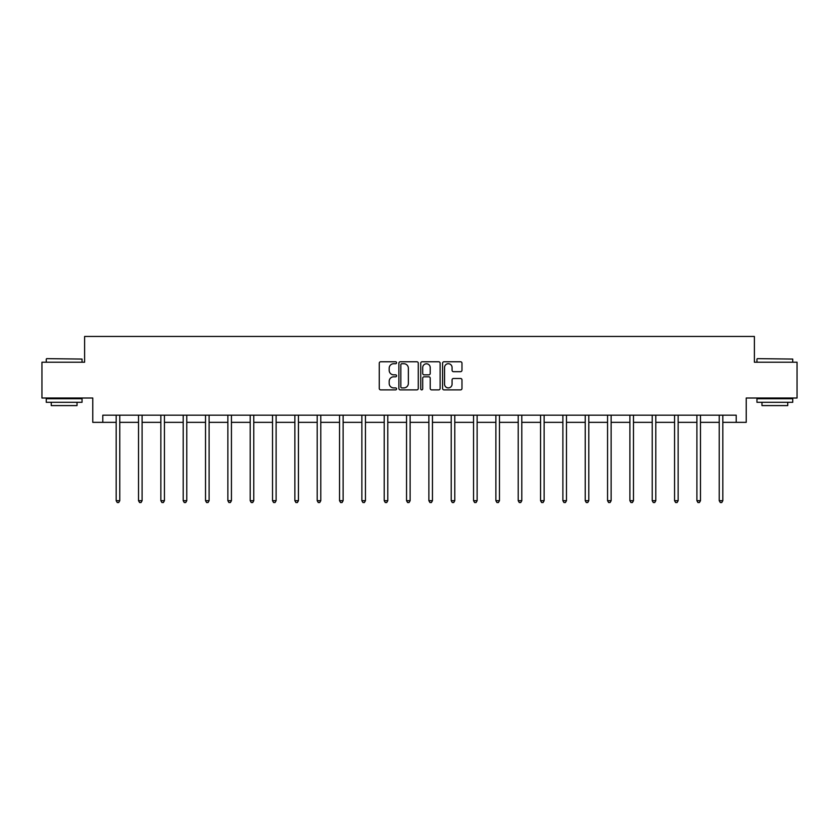 <?xml version="1.0" encoding="UTF-8"?>
<svg xmlns="http://www.w3.org/2000/svg" width="839" height="839" viewBox="0 0 839 839"><rect width="100%" height="100%" fill="white"/><g stroke="black" fill="none" stroke-linecap="round" stroke-linejoin="round"><path stroke-width="1.26" d="M396.595 362.752A0.986 0.986 0 0 0 395.609 361.766L380.675 361.766A1.405 1.405 0 0 0 379.27 363.172L379.27 388.467A1.405 1.405 0 0 0 380.675 389.873L395.609 389.873A0.986 0.986 0 0 0 396.595 388.887A0.986 0.986 0 0 0 395.609 387.901L393.68 387.901A4.499 4.499 0 0 1 389.181 383.402L389.181 381.294A4.499 4.499 0 0 1 393.68 376.805L395.609 376.805A0.986 0.986 0 0 0 396.595 375.82A0.986 0.986 0 0 0 395.609 374.834L393.68 374.834A4.499 4.499 0 0 1 389.181 370.335L389.181 368.227A4.499 4.499 0 0 1 393.68 363.727L395.609 363.727A0.986 0.986 0 0 0 396.595 362.752M460.569 371.677A1.405 1.405 0 0 0 461.974 370.272L461.974 363.172A1.405 1.405 0 0 0 460.569 361.766L443.988 361.766A1.405 1.405 0 0 0 442.583 363.172L442.583 388.467A1.405 1.405 0 0 0 443.988 389.873L460.569 389.873A1.405 1.405 0 0 0 461.974 388.467L461.974 379.889A1.405 1.405 0 0 0 460.569 378.483L453.48 378.483A1.405 1.405 0 0 0 452.074 379.889L452.074 384.147A3.755 3.755 0 0 1 448.309 387.901A3.755 3.755 0 0 1 444.555 384.147L444.555 367.492A3.755 3.755 0 0 1 448.309 363.727A3.755 3.755 0 0 1 452.074 367.492L452.074 370.272A1.405 1.405 0 0 0 453.48 371.677L460.569 371.677M102.798 422.353L102.798 415.19L736.202 415.19L736.202 422.353L746.228 422.353L746.228 398.011L797.05 398.011L797.05 362.217L754.387 362.217L754.387 336.449L84.613 336.449L84.613 362.217L41.95 362.217L41.95 398.011L92.772 398.011L92.772 422.353L116.181 422.353M418.273 363.172A1.405 1.405 0 0 0 416.868 361.766L400.287 361.766A1.405 1.405 0 0 0 398.882 363.172L398.882 388.467A1.405 1.405 0 0 0 400.287 389.873L416.868 389.873A1.405 1.405 0 0 0 418.273 388.467L418.273 363.172M422.132 361.766L438.713 361.766A1.405 1.405 0 0 1 440.118 363.172L440.118 388.467A1.405 1.405 0 0 1 438.713 389.873L431.624 389.873A1.405 1.405 0 0 1 430.218 388.467L430.218 378.211A1.405 1.405 0 0 0 428.813 376.805L424.104 376.805A1.405 1.405 0 0 0 422.699 378.211L422.699 388.887A0.986 0.986 0 0 1 421.713 389.873A0.986 0.986 0 0 1 420.727 388.887L420.727 363.172A1.405 1.405 0 0 1 422.132 361.766M119.767 422.353L138.519 422.353M142.095 422.353L160.857 422.353M164.434 422.353L183.196 422.353M186.772 422.353L205.524 422.353M209.11 422.353L227.862 422.353M231.438 422.353L250.2 422.353M253.777 422.353L272.528 422.353M276.115 422.353L294.867 422.353M298.443 422.353L317.205 422.353M320.781 422.353L339.533 422.353M343.12 422.353L361.871 422.353M365.447 422.353L384.21 422.353M387.786 422.353L406.548 422.353M410.124 422.353L428.876 422.353M432.452 422.353L451.214 422.353M454.79 422.353L473.553 422.353M477.129 422.353L495.88 422.353M499.467 422.353L518.219 422.353M521.795 422.353L540.557 422.353M544.133 422.353L562.885 422.353M566.472 422.353L585.223 422.353M588.8 422.353L607.562 422.353M611.138 422.353L629.89 422.353M633.476 422.353L652.228 422.353M655.804 422.353L674.566 422.353M678.143 422.353L696.905 422.353M700.481 422.353L719.233 422.353M722.819 422.353L736.202 422.353M401.829 363.727A0.986 0.986 0 0 0 400.843 364.713L400.843 386.915A0.986 0.986 0 0 0 401.829 387.901L403.863 387.901A4.499 4.499 0 0 0 408.362 383.402L408.362 368.227A4.499 4.499 0 0 0 403.863 363.727L401.829 363.727M430.218 367.566A3.755 3.755 0 0 0 426.453 363.801A3.755 3.755 0 0 0 422.699 367.566L422.699 373.428A1.405 1.405 0 0 0 424.104 374.834L428.813 374.834A1.405 1.405 0 0 0 430.218 373.428L430.218 367.566M119.956 415.19L119.872 415.399A1.437 1.437 0 0 0 119.767 415.934L119.767 500.694L116.181 500.694L116.181 415.934A1.437 1.437 0 0 0 116.086 415.399L116.002 415.19M119.767 500.694L118.687 502.551L117.261 502.551L116.181 500.694M46.68 358.641L82.044 359.071L46.68 358.641M64.142 402.301L46.25 402.301L46.25 398.724L82.044 398.724L82.044 402.301L64.142 402.301M77.031 402.301L77.031 405.594L51.252 405.594L51.252 402.301M757.386 358.641L792.75 359.071L757.386 358.641M774.858 402.301L756.956 402.301L756.956 398.724L792.75 398.724L792.75 402.301L774.858 402.301M787.748 402.301L787.748 405.594L761.969 405.594L761.969 402.301M142.284 415.19L142.2 415.399A1.437 1.437 0 0 0 142.095 415.934L142.095 500.694L138.519 500.694L138.519 415.934A1.437 1.437 0 0 0 138.414 415.399L138.33 415.19M142.095 500.694L141.025 502.551L139.599 502.551L138.519 500.694M164.622 415.19L164.538 415.399A1.437 1.437 0 0 0 164.434 415.934L164.434 500.694L160.857 500.694L160.857 415.934A1.437 1.437 0 0 0 160.752 415.399L160.668 415.19M164.434 500.694L163.364 502.551L161.927 502.551L160.857 500.694M186.961 415.19L186.877 415.399A1.437 1.437 0 0 0 186.772 415.934L186.772 500.694L183.196 500.694L183.196 415.934A1.437 1.437 0 0 0 183.091 415.399L183.007 415.19M186.772 500.694L185.692 502.551L184.265 502.551L183.196 500.694M209.289 415.19L209.205 415.399A1.437 1.437 0 0 0 209.11 415.934L209.11 500.694L205.524 500.694L205.524 415.934A1.437 1.437 0 0 0 205.419 415.399L205.335 415.19M209.11 500.694L208.03 502.551L206.604 502.551L205.524 500.694M231.627 415.19L231.543 415.399A1.437 1.437 0 0 0 231.438 415.934L231.438 500.694L227.862 500.694L227.862 415.934A1.437 1.437 0 0 0 227.757 415.399L227.673 415.19M231.438 500.694L230.368 502.551L228.932 502.551L227.862 500.694M253.965 415.19L253.881 415.399A1.437 1.437 0 0 0 253.777 415.934L253.777 500.694L250.2 500.694L250.2 415.934A1.437 1.437 0 0 0 250.095 415.399L250.012 415.19M253.777 500.694L252.707 502.551L251.27 502.551L250.2 500.694M276.304 415.19L276.22 415.399A1.437 1.437 0 0 0 276.115 415.934L276.115 500.694L272.528 500.694L272.528 415.934A1.437 1.437 0 0 0 272.423 415.399L272.339 415.19M276.115 500.694L275.035 502.551L273.608 502.551L272.528 500.694M298.632 415.19L298.548 415.399A1.437 1.437 0 0 0 298.443 415.934L298.443 500.694L294.867 500.694L294.867 415.934A1.437 1.437 0 0 0 294.762 415.399L294.678 415.19M298.443 500.694L297.373 502.551L295.936 502.551L294.867 500.694M320.97 415.19L320.886 415.399A1.437 1.437 0 0 0 320.781 415.934L320.781 500.694L317.205 500.694L317.205 415.934A1.437 1.437 0 0 0 317.1 415.399L317.016 415.19M320.781 500.694L319.711 502.551L318.275 502.551L317.205 500.694M343.308 415.19L343.224 415.399A1.437 1.437 0 0 0 343.12 415.934L343.12 500.694L339.533 500.694L339.533 415.934A1.437 1.437 0 0 0 339.438 415.399L339.344 415.19M343.12 500.694L342.039 502.551L340.613 502.551L339.533 500.694M365.636 415.19L365.552 415.399A1.437 1.437 0 0 0 365.447 415.934L365.447 500.694L361.871 500.694L361.871 415.934A1.437 1.437 0 0 0 361.766 415.399L361.682 415.19M365.447 500.694L364.378 502.551L362.951 502.551L361.871 500.694M387.975 415.19L387.891 415.399A1.437 1.437 0 0 0 387.786 415.934L387.786 500.694L384.21 500.694L384.21 415.934A1.437 1.437 0 0 0 384.105 415.399L384.021 415.19M387.786 500.694L386.716 502.551L385.279 502.551L384.21 500.694M410.313 415.19L410.229 415.399A1.437 1.437 0 0 0 410.124 415.934L410.124 500.694L406.548 500.694L406.548 415.934A1.437 1.437 0 0 0 406.443 415.399L406.359 415.19M410.124 500.694L409.044 502.551L407.618 502.551L406.548 500.694M432.641 415.19L432.557 415.399A1.437 1.437 0 0 0 432.452 415.934L432.452 500.694L428.876 500.694L428.876 415.934A1.437 1.437 0 0 0 428.771 415.399L428.687 415.19M432.452 500.694L431.382 502.551L429.956 502.551L428.876 500.694M454.979 415.19L454.895 415.399A1.437 1.437 0 0 0 454.79 415.934L454.79 500.694L451.214 500.694L451.214 415.934A1.437 1.437 0 0 0 451.109 415.399L451.025 415.19M454.79 500.694L453.721 502.551L452.284 502.551L451.214 500.694M477.318 415.19L477.234 415.399A1.437 1.437 0 0 0 477.129 415.934L477.129 500.694L473.553 500.694L473.553 415.934A1.437 1.437 0 0 0 473.448 415.399L473.364 415.19M477.129 500.694L476.049 502.551L474.622 502.551L473.553 500.694M499.656 415.19L499.562 415.399A1.437 1.437 0 0 0 499.467 415.934L499.467 500.694L495.88 500.694L495.88 415.934A1.437 1.437 0 0 0 495.776 415.399L495.692 415.19M499.467 500.694L498.387 502.551L496.961 502.551L495.88 500.694M521.984 415.19L521.9 415.399A1.437 1.437 0 0 0 521.795 415.934L521.795 500.694L518.219 500.694L518.219 415.934A1.437 1.437 0 0 0 518.114 415.399L518.03 415.19M521.795 500.694L520.725 502.551L519.289 502.551L518.219 500.694M544.322 415.19L544.238 415.399A1.437 1.437 0 0 0 544.133 415.934L544.133 500.694L540.557 500.694L540.557 415.934A1.437 1.437 0 0 0 540.452 415.399L540.368 415.19M544.133 500.694L543.064 502.551L541.627 502.551L540.557 500.694M566.661 415.19L566.577 415.399A1.437 1.437 0 0 0 566.472 415.934L566.472 500.694L562.885 500.694L562.885 415.934A1.437 1.437 0 0 0 562.78 415.399L562.696 415.19M566.472 500.694L565.392 502.551L563.965 502.551L562.885 500.694M588.988 415.19L588.905 415.399A1.437 1.437 0 0 0 588.8 415.934L588.8 500.694L585.223 500.694L585.223 415.934A1.437 1.437 0 0 0 585.119 415.399L585.035 415.19M588.8 500.694L587.73 502.551L586.293 502.551L585.223 500.694M611.327 415.19L611.243 415.399A1.437 1.437 0 0 0 611.138 415.934L611.138 500.694L607.562 500.694L607.562 415.934A1.437 1.437 0 0 0 607.457 415.399L607.373 415.19M611.138 500.694L610.068 502.551L608.632 502.551L607.562 500.694M633.665 415.19L633.581 415.399A1.437 1.437 0 0 0 633.476 415.934L633.476 500.694L629.89 500.694L629.89 415.934A1.437 1.437 0 0 0 629.795 415.399L629.711 415.19M633.476 500.694L632.396 502.551L630.97 502.551L629.89 500.694M655.993 415.19L655.909 415.399A1.437 1.437 0 0 0 655.804 415.934L655.804 500.694L652.228 500.694L652.228 415.934A1.437 1.437 0 0 0 652.123 415.399L652.039 415.19M655.804 500.694L654.735 502.551L653.308 502.551L652.228 500.694M678.332 415.19L678.248 415.399A1.437 1.437 0 0 0 678.143 415.934L678.143 500.694L674.566 500.694L674.566 415.934A1.437 1.437 0 0 0 674.462 415.399L674.378 415.19M678.143 500.694L677.073 502.551L675.636 502.551L674.566 500.694M700.67 415.19L700.586 415.399A1.437 1.437 0 0 0 700.481 415.934L700.481 500.694L696.905 500.694L696.905 415.934A1.437 1.437 0 0 0 696.8 415.399L696.716 415.19M700.481 500.694L699.401 502.551L697.975 502.551L696.905 500.694M722.998 415.19L722.914 415.399A1.437 1.437 0 0 0 722.819 415.934L722.819 500.694L719.233 500.694L719.233 415.934A1.437 1.437 0 0 0 719.128 415.399L719.044 415.19M722.819 500.694L721.739 502.551L720.313 502.551L719.233 500.694M46.25 362.217L46.25 359.071M54.409 398.724L54.409 398.011M73.874 398.724L73.874 398.011M82.044 362.217L82.044 359.071M756.956 362.217L756.956 359.071M765.126 398.724L765.126 398.011M784.591 398.724L784.591 398.011M792.75 362.217L792.75 359.071"/></g></svg>
